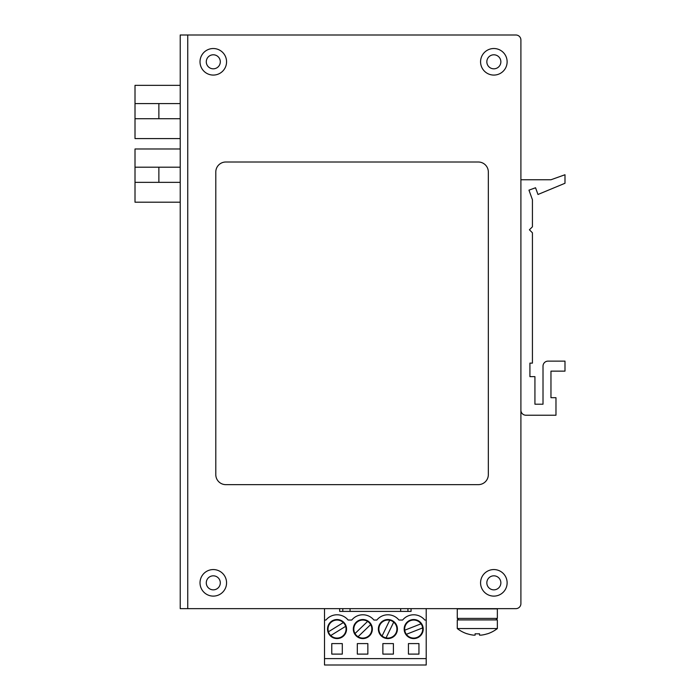<?xml version="1.0" encoding="UTF-8"?>
<svg xmlns="http://www.w3.org/2000/svg" width="700" height="700" viewBox="0 0 700 700"><rect width="100%" height="100%" fill="white"/><g stroke="black" fill="none" stroke-linecap="round" stroke-linejoin="round"><path stroke-width="1.05" d="M520.905 179.76L550.961 179.76L564.988 174.746L564.988 183.269L537.985 194.477L535.544 187.758L528.955 190.155L532.429 199.701L532.429 226.791L529.419 229.793L532.429 232.803L532.429 363.125L529.918 363.125L529.918 376.644L534.931 376.644L534.931 404.206L543.016 404.206L543.016 366.126A5.014 5.014 0 0 1 548.03 361.121L564.988 361.121L564.988 371.14L550.961 371.14L550.961 397.688L555.975 397.688L555.975 415.223L525.91 415.223A5.014 5.014 0 0 1 520.905 410.217M532.429 356.44L532.429 328.886M532.429 265.457L532.429 237.904M180.224 148.977L135.013 148.977L135.013 202.204L180.224 202.204M158.874 182.35L158.874 167.204M180.224 85.348L135.013 85.348L135.013 138.582L180.224 138.582M180.224 103.582L135.013 103.582M135.013 118.72L180.224 118.72M180.224 167.204L135.013 167.204M135.013 182.35L180.224 182.35M158.874 118.72L158.874 103.582M187.74 35L515.891 35L180.224 35L180.224 608.641L187.74 608.641L187.74 35M515.891 35A5.014 5.014 0 0 1 520.905 40.014L520.905 41.519M520.905 602.114L520.905 603.628A5.014 5.014 0 0 1 515.891 608.641L187.74 608.641M520.905 40.014L520.905 603.628M507.124 582.837A13.274 13.274 0 0 0 487.209 571.34A13.274 13.274 0 0 0 487.209 594.335A13.274 13.274 0 0 0 507.124 582.837M507.124 61.801A13.274 13.274 0 0 0 487.209 50.304A13.274 13.274 0 0 0 487.209 73.299A13.274 13.274 0 0 0 507.124 61.801M226.564 61.801A13.274 13.274 0 0 0 206.657 50.304A13.274 13.274 0 0 0 206.657 73.299A13.274 13.274 0 0 0 226.564 61.801M226.564 582.837A13.274 13.274 0 0 0 206.657 571.34A13.274 13.274 0 0 0 206.657 594.335A13.274 13.274 0 0 0 226.564 582.837M478.319 162.006L225.82 162.006A10.019 10.019 0 0 0 215.793 172.025L215.793 474.626A10.019 10.019 0 0 0 225.82 484.645L478.319 484.645A10.019 10.019 0 0 0 488.338 474.626L488.338 172.025A10.019 10.019 0 0 0 478.319 162.006M500.859 582.837A7.018 7.018 0 0 0 493.85 575.82A7.018 7.018 0 0 0 486.832 582.837A7.018 7.018 0 0 0 493.85 589.855A7.018 7.018 0 0 0 500.859 582.837M500.859 61.801A7.018 7.018 0 0 0 493.85 54.792A7.018 7.018 0 0 0 486.832 61.801A7.018 7.018 0 0 0 493.85 68.819A7.018 7.018 0 0 0 500.859 61.801M220.308 61.801A7.018 7.018 0 0 0 209.781 55.729A7.018 7.018 0 0 0 209.781 67.874A7.018 7.018 0 0 0 220.308 61.801M220.308 582.837A7.018 7.018 0 0 0 209.781 576.765A7.018 7.018 0 0 0 209.781 588.91A7.018 7.018 0 0 0 220.308 582.837M324.511 658.621L426.213 658.621L426.213 665L324.511 665L324.511 608.641M426.213 658.621L426.213 620.043L424.76 620.043A14.28 14.28 0 0 0 402.623 620.043L398.956 620.043A14.28 14.28 0 0 0 376.819 620.043L373.905 620.043A14.28 14.28 0 0 0 351.767 620.043L348.11 620.043A14.28 14.28 0 0 0 325.964 620.043L324.511 620.043M408.433 654.106L408.433 643.589L418.95 643.589L418.95 654.106L408.433 654.106M357.324 654.106L357.324 643.589L367.85 643.589L367.85 654.106L357.324 654.106M342.3 654.106L331.774 654.106L331.774 643.589L342.3 643.589L342.3 654.106M378.368 629.055A9.52 9.52 0 0 1 392.648 620.812A9.52 9.52 0 0 1 392.648 637.306A9.52 9.52 0 0 1 378.368 629.055M404.171 629.055A9.52 9.52 0 0 1 418.451 620.812A9.52 9.52 0 0 1 418.451 637.306A9.52 9.52 0 0 1 404.171 629.055M327.521 629.055A9.52 9.52 0 0 1 341.793 620.812A9.52 9.52 0 0 1 341.793 637.306A9.52 9.52 0 0 1 327.521 629.055M353.316 629.055A9.52 9.52 0 0 1 367.596 620.812A9.52 9.52 0 0 1 367.596 637.306A9.52 9.52 0 0 1 353.316 629.055M393.4 654.106L382.874 654.106L382.874 643.589L393.4 643.589L393.4 654.106M411.058 608.641L411.058 611.398L339.666 611.398L339.666 608.641M426.213 620.043L426.213 608.641M370.668 624.584L358.067 636.711A9.021 9.021 0 0 1 358.461 621.171A9.021 9.021 0 0 1 369.092 635.556A9.021 9.021 0 0 1 355.005 633.535L367.614 621.407M407.925 611.398L407.925 608.641M400.662 611.398L400.662 608.641M350.061 611.398L350.061 608.641M342.799 611.398L342.799 608.641M382.086 635.959A9.021 9.021 0 0 1 389.725 620.226A9.021 9.021 0 0 1 395.999 632.992A9.021 9.021 0 0 1 382.086 635.959L389.725 620.226M404.74 630.201A9.021 9.021 0 0 1 421.024 623.814A9.021 9.021 0 0 1 416.981 637.455A9.021 9.021 0 0 1 404.74 630.201L421.024 623.814M328.44 631.785A9.021 9.021 0 0 1 343.315 622.58A9.021 9.021 0 0 1 341.784 636.729A9.021 9.021 0 0 1 328.44 631.785L343.315 622.58M393.689 622.151L386.05 637.884M422.634 627.918L406.359 634.305M345.634 626.334L330.759 635.539M497.359 628.548A32.567 32.567 0 0 1 487.41 633.841L487.375 633.771A32.489 32.489 0 0 1 481.023 635.154L479.517 635.154L479.517 633.771A31.859 27.589 180 0 1 475.108 633.771L475.108 635.154L473.611 635.154A32.489 32.489 0 0 1 467.259 633.771L467.224 633.841A32.567 32.567 0 0 1 457.275 628.548L457.275 619.911L497.359 619.911L497.359 628.548L457.275 628.548M475.108 635.154L475.108 633.771L475.108 635.154M497.359 618.406L497.359 608.886L457.275 608.886L457.275 618.406L497.359 618.406L495.854 619.911M457.275 618.406L458.78 619.911"/></g></svg>
